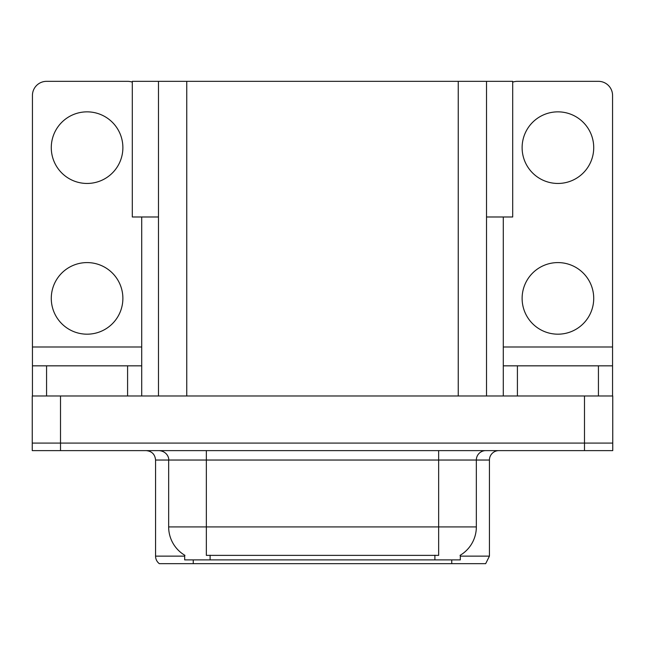 <?xml version="1.0" encoding="UTF-8"?>
<svg xmlns="http://www.w3.org/2000/svg" width="645" height="645" viewBox="0 0 645 645"><rect width="100%" height="100%" fill="white"/><g stroke="black" fill="none" stroke-linecap="round" stroke-linejoin="round"><path stroke-width="0.97" d="M158.485 216.986L132.298 216.986L132.298 81.335L512.702 81.335L512.702 216.986L486.515 216.986M460.32 555.208L460.32 559.9L184.68 559.9L184.68 555.208M60.509 450.621L612.75 450.621L612.75 443.083L32.25 443.083L32.25 395.982L60.509 395.982L60.509 443.083L32.25 443.083L32.25 450.621L60.509 450.621L60.509 443.083L612.75 443.083L612.75 395.982L60.509 395.982M158.485 81.335L158.485 395.982M486.515 81.335L486.515 395.982M460.32 556.135L489.434 556.135L489.434 460.038A9.417 9.417 0 0 1 498.851 450.621M489.434 556.135L485.669 563.666L159.331 563.666A9.417 9.417 0 0 1 155.566 556.135L155.566 460.038C155.01 454.322 151.865 451.178 146.149 450.621M451.75 559.9L451.75 563.666L434.609 563.666M180.705 563.666L163.564 563.666M184.954 555.369A32.976 32.976 0 0 1 168.659 526.925L206.344 526.925L206.344 555.369L438.656 555.369L438.656 526.925L476.341 526.925L476.341 460.038A9.417 9.417 0 0 1 485.758 450.621M168.659 526.925L168.659 460.038L155.566 460.038M460.046 555.369A32.976 32.976 0 0 0 476.341 526.925M87.075 183.454A35.797 35.797 0 0 1 51.278 147.657A35.797 35.797 0 0 1 87.075 111.851A35.797 35.797 0 0 1 122.881 147.657A35.797 35.797 0 0 1 87.075 183.454M87.075 334.183A35.797 35.797 0 0 1 51.278 298.385A35.797 35.797 0 0 1 87.075 262.588A35.797 35.797 0 0 1 122.881 298.385A35.797 35.797 0 0 1 87.075 334.183M127.589 395.982L127.589 365.836L46.569 365.836L46.569 395.982M132.298 82.141A14.134 14.134 0 0 0 127.589 81.335L46.569 81.335A14.134 14.134 0 0 0 32.435 95.46L32.435 346.994L141.715 346.994L141.715 395.982M141.715 216.986L141.715 346.994M32.435 395.982L32.435 365.836L46.569 365.836M127.589 365.836L141.715 365.836M32.435 365.836L32.435 346.994M557.925 183.454A35.797 35.797 0 0 1 522.119 147.657A35.797 35.797 0 0 1 557.925 111.851A35.797 35.797 0 0 1 593.722 147.657A35.797 35.797 0 0 1 557.925 183.454M557.925 334.183A35.797 35.797 0 0 1 522.119 298.385A35.797 35.797 0 0 1 557.925 262.588A35.797 35.797 0 0 1 593.722 298.385A35.797 35.797 0 0 1 557.925 334.183M598.431 395.982L598.431 365.836L517.411 365.836L517.411 395.982M503.285 216.986L503.285 346.994L612.565 346.994L612.565 95.46A14.134 14.134 0 0 0 598.431 81.335L517.411 81.335A14.134 14.134 0 0 0 512.702 82.141M503.285 395.982L503.285 365.836L517.411 365.836M598.431 365.836L612.565 365.836L612.565 395.982M612.565 346.994L612.565 365.836M503.285 365.836L503.285 346.994M584.491 395.982L584.491 450.621M186.752 81.335L186.752 395.982M458.248 81.335L458.248 395.982M434.891 559.9L434.891 555.208M210.109 559.9L210.109 555.208M489.434 460.038L168.659 460.038C169.143 458.514 167.531 451.492 159.242 450.621M193.25 559.9L193.25 563.666M155.566 556.135L184.68 556.135M438.656 450.621L438.656 526.925L206.344 526.925L206.344 450.621"/></g></svg>
